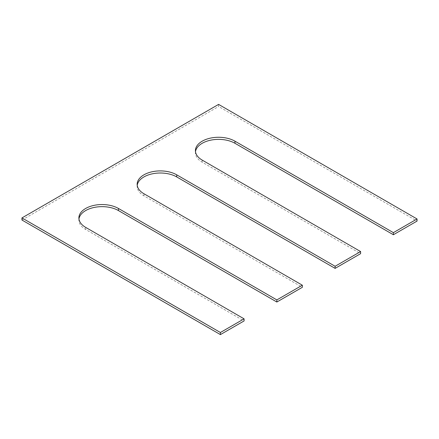 <?xml version="1.0" encoding="UTF-8"?>
<svg xmlns="http://www.w3.org/2000/svg" width="439" height="439" viewBox="0 0 439 439"><rect width="100%" height="100%" fill="white"/><g stroke="black" fill="none" stroke-linecap="round" stroke-linejoin="round"><path stroke-width="0.33" stroke-dasharray="2.19 1.65" d="M218.589 104.394L218.589 106.496L417.05 221.075M21.95 220.027L218.589 106.496M78.96 218.973A23.174 13.379 0 0 0 78.888 220.027A23.174 13.379 0 0 0 85.676 229.487L244.079 320.942M137.226 185.335A23.174 13.379 0 0 0 137.155 186.388A23.174 13.379 0 0 0 143.937 195.849L302.345 287.304M195.487 151.696A23.174 13.379 0 0 0 195.415 152.75A23.174 13.379 0 0 0 202.203 162.21L360.606 253.665M85.676 227.386L85.676 229.487M143.937 193.747L143.937 195.849M202.203 160.109L202.203 162.21M78.888 217.925L78.888 220.027M137.155 184.287L137.155 186.388M195.415 150.648L195.415 152.75"/><path stroke-width="0.66" d="M393.382 232.643L234.975 141.188L234.975 143.29L393.382 234.744L417.05 221.075L417.05 218.973L393.382 232.643L393.382 234.744M21.95 217.925L220.411 332.504L220.411 334.606L21.95 220.027L21.95 217.925L218.589 104.394L417.05 218.973M220.411 334.606L244.079 320.942L244.079 318.84L220.411 332.504M118.448 208.465L118.448 210.566L276.855 302.021L276.855 299.914L118.448 208.465A23.174 13.379 0 0 0 93.194 205.562A23.174 13.379 0 0 0 78.888 217.925A23.174 13.379 0 0 0 85.676 227.386L244.079 318.84M118.448 210.566A23.174 13.379 0 0 0 94.045 207.471A23.174 13.379 0 0 0 78.96 218.973M276.855 302.021L302.345 287.304L302.345 285.202L276.855 299.914M176.714 174.826L176.714 176.928L335.116 268.383L335.116 266.275L176.714 174.826A23.174 13.379 0 0 0 151.455 171.923A23.174 13.379 0 0 0 137.155 184.287A23.174 13.379 0 0 0 143.937 193.747L302.345 285.202M176.714 176.928A23.174 13.379 0 0 0 152.306 173.833A23.174 13.379 0 0 0 137.226 185.335M335.116 268.383L360.606 253.665L360.606 251.563L335.116 266.275M234.975 141.188A23.174 13.379 0 0 0 209.721 138.285A23.174 13.379 0 0 0 195.415 150.648A23.174 13.379 0 0 0 202.203 160.109L360.606 251.563M234.975 143.29A23.174 13.379 0 0 0 210.572 140.195A23.174 13.379 0 0 0 195.487 151.696"/></g></svg>
